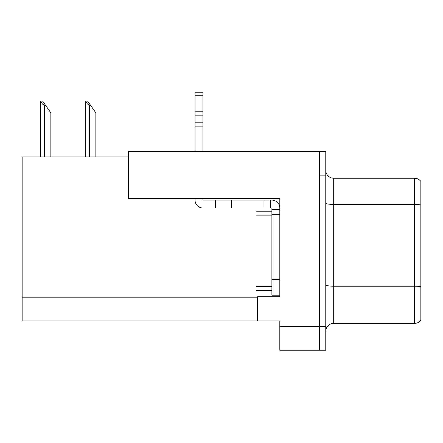<?xml version="1.0" encoding="UTF-8"?>
<svg xmlns="http://www.w3.org/2000/svg" width="443" height="443" viewBox="0 0 443 443"><rect width="100%" height="100%" fill="white"/><g stroke="black" fill="none" stroke-linecap="round" stroke-linejoin="round"><path stroke-width="0.66" d="M128.481 156.927L22.15 156.927L22.15 320.937L279.815 320.937L279.815 350.252L325.771 350.252L325.771 151.379L128.481 151.379L128.481 198.602L279.815 198.602L279.815 214.368L271.891 214.368L271.891 208.033L270.308 208.033L270.308 200.109L271.891 200.109A7.924 7.924 0 0 1 279.815 208.033M279.815 214.368L279.815 279.339L271.891 279.339L271.891 295.188L279.815 295.188L279.815 279.339L279.815 296.694L257.632 296.694L257.632 320.937M325.771 175.151L319.431 175.151L319.431 350.252L319.431 151.379M420.85 181.409A7.924 7.924 0 0 0 414.51 178.241A7.924 7.924 0 0 1 420.85 181.409L420.85 320.223A7.924 7.924 0 0 1 414.51 323.396L333.695 323.396A7.924 7.924 0 0 0 325.771 331.314M420.85 205.53L420.85 320.223M420.85 204.982A7.924 1.373 180 0 0 414.51 204.428L414.51 178.241L333.695 178.241A7.924 7.924 0 0 1 325.771 170.317A7.924 7.924 0 0 0 333.695 178.241L333.695 323.396M85.931 100.987L87.537 100.987L90.311 104.947L89.519 104.947C87.886 104.819 86.69 103.501 85.931 100.987L85.56 100.987L85.56 156.927M95.86 156.927L95.86 112.871L90.311 104.947M40.928 100.987L42.534 100.987L45.308 104.947L44.516 104.947C42.882 104.819 41.681 103.501 40.928 100.987L40.557 100.987L40.557 156.927M50.856 156.927L50.856 112.871L45.308 104.947M195.036 198.602L195.036 200.109A7.924 7.924 0 0 0 202.96 208.033L215.636 208.033L215.636 200.109L270.308 200.109M279.815 209.617L271.891 209.617M271.891 279.339L271.891 211.2L256.043 211.2L256.043 290.431L271.891 290.431M271.891 295.188L279.815 295.188M215.636 208.033L263.967 208.033L263.967 200.109M270.308 208.033L263.967 208.033M202.96 198.602L202.96 200.109L215.636 200.109M195.036 151.379L195.036 126.853L202.96 126.853L202.96 151.379M202.96 95.278L195.036 95.278L195.036 92.748L202.96 92.748L202.96 126.853M195.036 126.853L195.036 122.207L202.96 122.207M202.96 115.147L195.036 115.147L195.036 95.278M195.036 115.147L195.036 122.207M202.96 111.813L195.036 111.813M279.815 326.485L325.771 326.485M22.15 297.17L257.632 297.17M420.85 286.748A7.924 1.373 180 0 0 414.51 286.195L414.51 204.428L333.695 204.428A7.924 1.373 0 0 1 325.771 203.055M414.51 323.396L414.51 286.195L333.695 286.195A7.924 1.373 0 0 1 325.771 284.821M89.519 156.927L89.519 104.947M44.516 156.927L44.516 104.947M231.484 208.033L231.484 200.109M256.043 286.471L271.891 286.471M256.043 215.16L271.891 215.16"/></g></svg>
